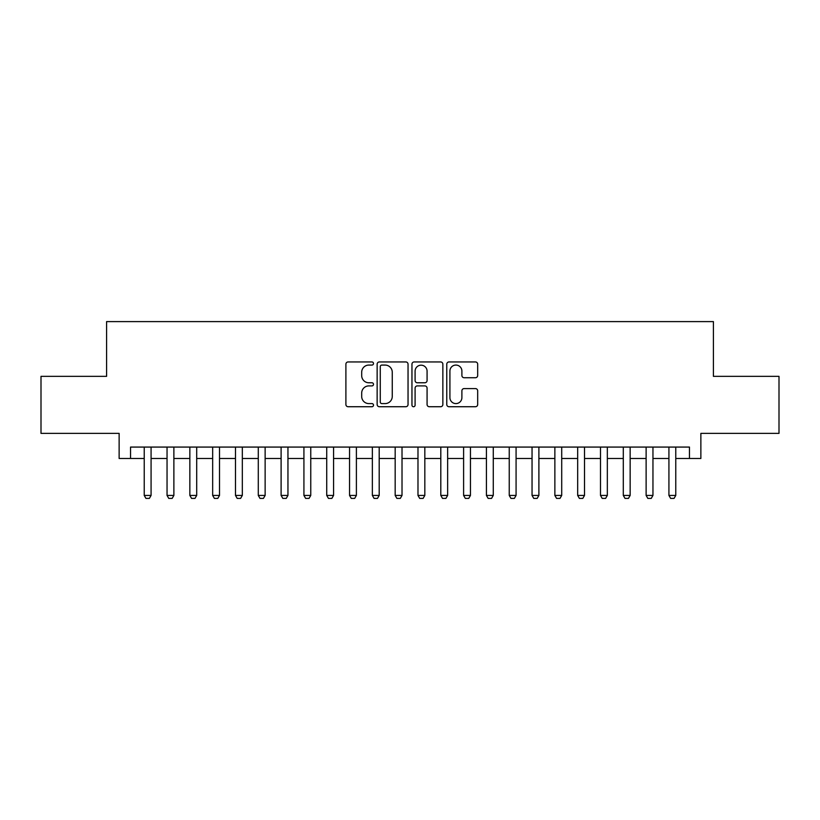 <?xml version="1.0" encoding="UTF-8"?>
<svg xmlns="http://www.w3.org/2000/svg" width="820" height="820" viewBox="0 0 820 820"><rect width="100%" height="100%" fill="white"/><g stroke="black" fill="none" stroke-linecap="round" stroke-linejoin="round"><path stroke-width="1.23" d="M373.5 363.506A1.568 1.568 0 0 0 371.931 361.948L348.141 361.948A2.235 2.235 0 0 0 345.896 364.183L345.896 404.485A2.235 2.235 0 0 0 348.141 406.73L371.931 406.73A1.568 1.568 0 0 0 373.5 405.162A1.568 1.568 0 0 0 371.931 403.594L368.856 403.594A7.165 7.165 0 0 1 361.692 396.429L361.692 393.067A7.165 7.165 0 0 1 368.856 385.902L371.931 385.902A1.568 1.568 0 0 0 373.5 384.334A1.568 1.568 0 0 0 371.931 382.766L368.856 382.766A7.165 7.165 0 0 1 361.692 375.601L361.692 372.239A7.165 7.165 0 0 1 368.856 365.074L371.931 365.074A1.568 1.568 0 0 0 373.5 363.506M475.446 377.733A2.235 2.235 0 0 0 477.681 375.488L477.681 364.183A2.235 2.235 0 0 0 475.446 361.948L449.022 361.948A2.235 2.235 0 0 0 446.777 364.183L446.777 404.485A2.235 2.235 0 0 0 449.022 406.73L475.446 406.73A2.235 2.235 0 0 0 477.681 404.485L477.681 390.832A2.235 2.235 0 0 0 475.446 388.588L464.13 388.588A2.235 2.235 0 0 0 461.896 390.832L461.896 397.608A5.986 5.986 0 0 1 455.899 403.594A5.986 5.986 0 0 1 449.913 397.608L449.913 371.07A5.986 5.986 0 0 1 455.899 365.074A5.986 5.986 0 0 1 461.896 371.07L461.896 375.488A2.235 2.235 0 0 0 464.13 377.733L475.446 377.733M130.544 458.482L130.544 447.074L689.456 447.074L689.456 458.482L700.864 458.482L700.864 433.38L779 433.38L779 376.349L713.41 376.349L713.41 321.604L106.59 321.604L106.59 376.349L41 376.349L41 433.38L119.136 433.38L119.136 458.482L144.228 458.482M408.042 364.183A2.235 2.235 0 0 0 405.797 361.948L379.383 361.948A2.235 2.235 0 0 0 377.138 364.183L377.138 404.485A2.235 2.235 0 0 0 379.383 406.73L405.797 406.73A2.235 2.235 0 0 0 408.042 404.485L408.042 364.183M414.202 361.948L440.617 361.948A2.235 2.235 0 0 1 442.861 364.183L442.861 404.485A2.235 2.235 0 0 1 440.617 406.73L429.311 406.73A2.235 2.235 0 0 1 427.077 404.485L427.077 388.147A2.235 2.235 0 0 0 424.832 385.902L417.329 385.902A2.235 2.235 0 0 0 415.094 388.147L415.094 405.162A1.568 1.568 0 0 1 413.526 406.73A1.568 1.568 0 0 1 411.958 405.162L411.958 364.183A2.235 2.235 0 0 1 414.202 361.948M151.075 458.482L167.044 458.482M173.881 458.482L189.85 458.482M196.697 458.482L212.667 458.482M219.514 458.482L235.483 458.482M242.32 458.482L258.29 458.482M265.137 458.482L281.106 458.482M287.953 458.482L303.923 458.482M310.76 458.482L326.729 458.482M333.576 458.482L349.545 458.482M356.392 458.482L372.362 458.482M379.199 458.482L395.168 458.482M402.015 458.482L417.985 458.482M424.832 458.482L440.801 458.482M447.638 458.482L463.607 458.482M470.454 458.482L486.424 458.482M493.271 458.482L509.24 458.482M516.077 458.482L532.047 458.482M538.894 458.482L554.863 458.482M561.71 458.482L577.68 458.482M584.516 458.482L600.486 458.482M607.333 458.482L623.303 458.482M630.149 458.482L646.119 458.482M652.956 458.482L668.925 458.482M675.772 458.482L689.456 458.482M381.843 365.074A1.568 1.568 0 0 0 380.275 366.642L380.275 402.025A1.568 1.568 0 0 0 381.843 403.594L385.092 403.594A7.165 7.165 0 0 0 392.257 396.429L392.257 372.239A7.165 7.165 0 0 0 385.092 365.074L381.843 365.074M427.077 371.183A5.986 5.986 0 0 0 421.08 365.187A5.986 5.986 0 0 0 415.094 371.183L415.094 380.531A2.235 2.235 0 0 0 417.329 382.766L424.832 382.766A2.235 2.235 0 0 0 427.077 380.531L427.077 371.183M151.075 447.074L151.075 495.434L149.363 498.396L145.939 498.396L144.228 495.434L144.228 447.074M144.228 495.434L151.075 495.434M173.881 447.074L173.881 495.434L172.179 498.396L168.756 498.396L167.044 495.434L167.044 447.074M167.044 495.434L173.881 495.434M196.697 447.074L196.697 495.434L194.986 498.396L191.562 498.396L189.85 495.434L189.85 447.074M189.85 495.434L196.697 495.434M219.514 447.074L219.514 495.434L217.802 498.396L214.379 498.396L212.667 495.434L212.667 447.074M212.667 495.434L219.514 495.434M242.32 447.074L242.32 495.434L240.608 498.396L237.195 498.396L235.483 495.434L235.483 447.074M235.483 495.434L242.32 495.434M265.137 447.074L265.137 495.434L263.425 498.396L260.001 498.396L258.29 495.434L258.29 447.074M258.29 495.434L265.137 495.434M287.953 447.074L287.953 495.434L286.241 498.396L282.818 498.396L281.106 495.434L281.106 447.074M281.106 495.434L287.953 495.434M310.76 447.074L310.76 495.434L309.048 498.396L305.635 498.396L303.923 495.434L303.923 447.074M303.923 495.434L310.76 495.434M333.576 447.074L333.576 495.434L331.864 498.396L328.441 498.396L326.729 495.434L326.729 447.074M326.729 495.434L333.576 495.434M356.392 447.074L356.392 495.434L354.681 498.396L351.257 498.396L349.545 495.434L349.545 447.074M349.545 495.434L356.392 495.434M379.199 447.074L379.199 495.434L377.487 498.396L374.074 498.396L372.362 495.434L372.362 447.074M372.362 495.434L379.199 495.434M402.015 447.074L402.015 495.434L400.303 498.396L396.88 498.396L395.168 495.434L395.168 447.074M395.168 495.434L402.015 495.434M424.832 447.074L424.832 495.434L423.12 498.396L419.696 498.396L417.985 495.434L417.985 447.074M417.985 495.434L424.832 495.434M447.638 447.074L447.638 495.434L445.926 498.396L442.513 498.396L440.801 495.434L440.801 447.074M440.801 495.434L447.638 495.434M470.454 447.074L470.454 495.434L468.743 498.396L465.319 498.396L463.607 495.434L463.607 447.074M463.607 495.434L470.454 495.434M493.271 447.074L493.271 495.434L491.559 498.396L488.136 498.396L486.424 495.434L486.424 447.074M486.424 495.434L493.271 495.434M516.077 447.074L516.077 495.434L514.365 498.396L510.952 498.396L509.24 495.434L509.24 447.074M509.24 495.434L516.077 495.434M538.894 447.074L538.894 495.434L537.182 498.396L533.758 498.396L532.047 495.434L532.047 447.074M532.047 495.434L538.894 495.434M561.71 447.074L561.71 495.434L559.999 498.396L556.575 498.396L554.863 495.434L554.863 447.074M554.863 495.434L561.71 495.434M584.516 447.074L584.516 495.434L582.805 498.396L579.391 498.396L577.68 495.434L577.68 447.074M577.68 495.434L584.516 495.434M607.333 447.074L607.333 495.434L605.621 498.396L602.198 498.396L600.486 495.434L600.486 447.074M600.486 495.434L607.333 495.434M630.149 447.074L630.149 495.434L628.438 498.396L625.014 498.396L623.303 495.434L623.303 447.074M623.303 495.434L630.149 495.434M652.956 447.074L652.956 495.434L651.244 498.396L647.82 498.396L646.119 495.434L646.119 447.074M646.119 495.434L652.956 495.434M675.772 447.074L675.772 495.434L674.06 498.396L670.637 498.396L668.925 495.434L668.925 447.074M668.925 495.434L675.772 495.434"/></g></svg>

